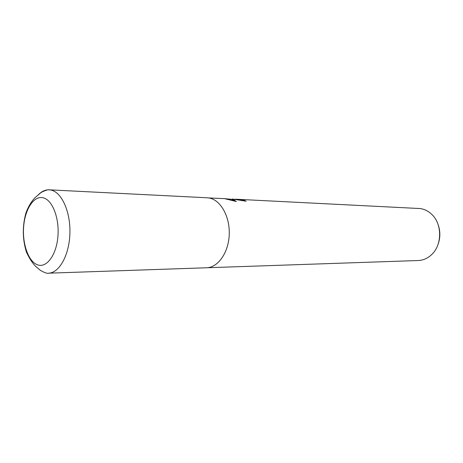 <?xml version="1.0" encoding="UTF-8"?>
<svg xmlns="http://www.w3.org/2000/svg" width="463" height="463" viewBox="0 0 463 463"><rect width="100%" height="100%" fill="white"/><g stroke="black" fill="none" stroke-linecap="round" stroke-linejoin="round"><path stroke-width="0.69" d="M243.723 200.954L243.793 200.224L246.177 201.214L232.571 199.055L236.338 201.527L224.555 198.65L230.921 199.269L230.869 199.831M231.795 199.877L231.87 199.09L232.571 199.055M206.203 267.782L418.274 260.524C423.223 260.31 427.656 258.354 431.585 254.662C442.153 245.101 442.321 224.237 431.91 214.508C428.443 211.122 424.507 209.143 420.086 208.553L235.569 199.206L243.793 200.224M206.602 267.776C218.183 267.562 228.78 252.323 229.249 234.099C229.856 215.885 220.18 199.437 208.622 197.921L206.764 197.759M234.706 199.258L235.569 199.206M235.187 201.197L232.49 199.912L230.377 199.808M437.986 244.574C440.4 237.965 440.458 231.338 438.148 224.694M48.488 273.182C59.339 273.054 69.421 254.893 69.907 233.039C70.521 211.203 61.365 191.613 50.525 189.975L49.153 189.824C48.505 189.164 41.19 191.85 39.992 193.465L34.951 197.782C31.368 201.486 28.37 206.51 25.963 212.841C22.276 226.222 22.444 239.336 26.46 252.19C30.442 260.582 34.453 266.063 38.487 268.633C39.749 270.722 47.811 274.189 48.488 273.182L206.602 267.77C218.183 267.556 228.774 252.318 229.249 234.099C229.856 215.885 220.18 199.437 208.622 197.927L224.572 198.65M37.897 264.952C46.983 267.996 56.665 254.505 57.962 235.835C59.391 217.205 51.937 199.183 42.665 197.666C33.405 195.878 24.742 209.878 23.607 227.287C22.351 244.667 28.793 262.18 37.897 264.952M207.164 197.782L49.153 189.824C45.212 189.685 41.531 191.422 38.111 195.021"/></g></svg>
